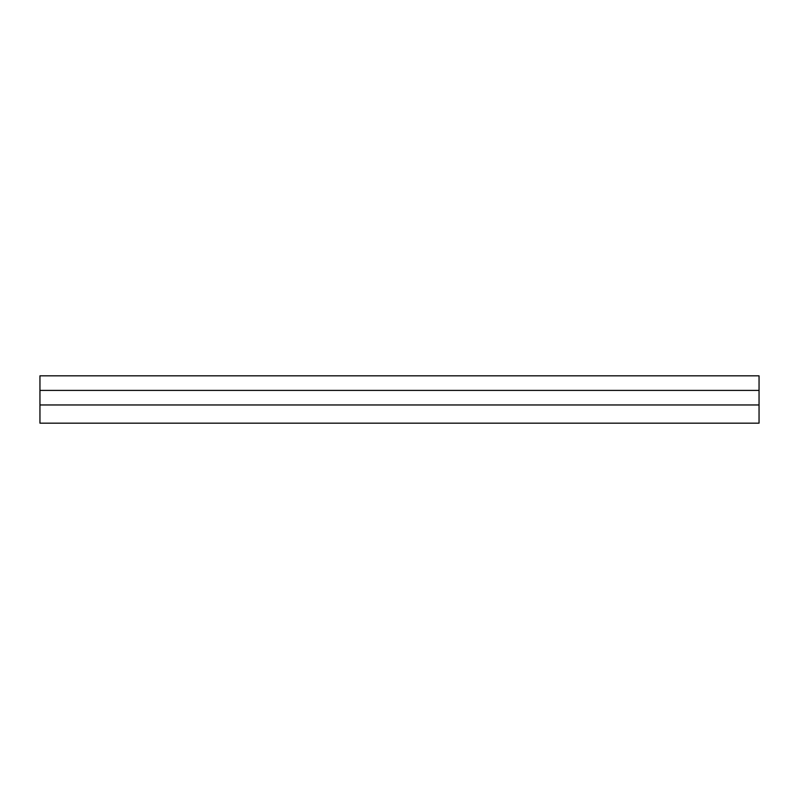 <?xml version="1.0" encoding="UTF-8"?>
<svg xmlns="http://www.w3.org/2000/svg" width="799" height="799" viewBox="0 0 799 799"><rect width="100%" height="100%" fill="white"/><g stroke="black" fill="none" stroke-linecap="round" stroke-linejoin="round"><path stroke-width="1.2" d="M39.95 404.963L39.95 390.401L759.05 390.401L759.05 423.17L39.95 423.17L39.95 404.963L759.05 404.963M39.95 390.401L39.95 375.83L759.05 375.83L759.05 390.401"/></g></svg>
